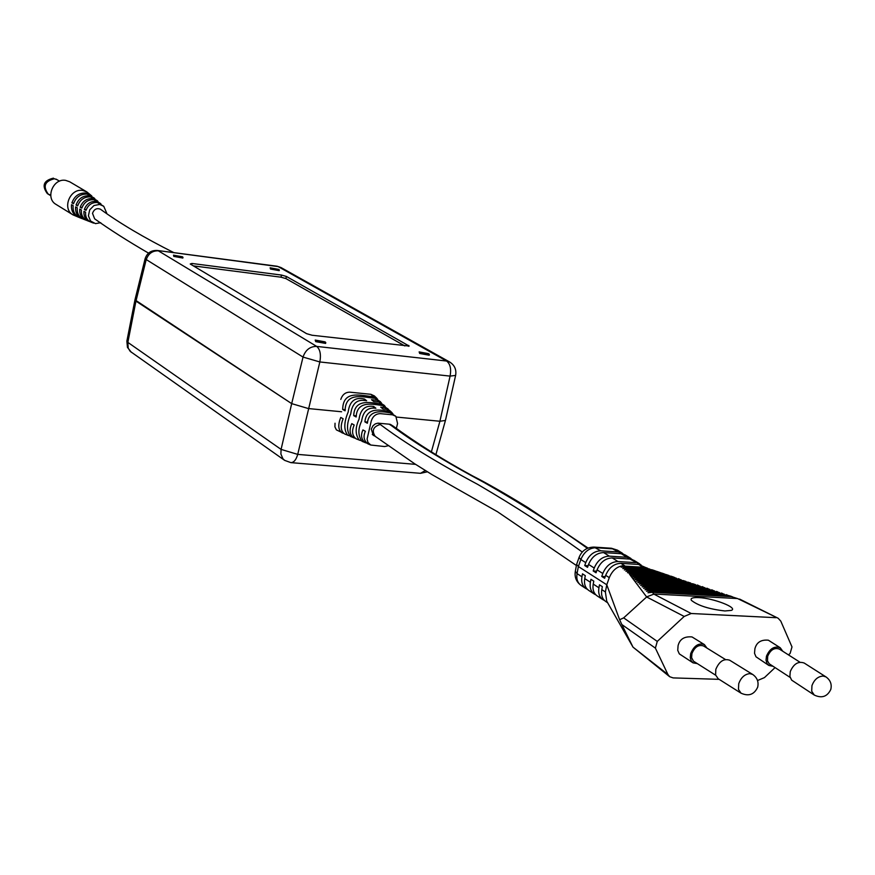 <?xml version="1.0" encoding="UTF-8"?>
<svg xmlns="http://www.w3.org/2000/svg" width="875" height="875" viewBox="0 0 875 875"><rect width="100%" height="100%" fill="white"/><g stroke="black" fill="none" stroke-linecap="round" stroke-linejoin="round"><path stroke-width="1.31" d="M278.819 269.412L270.123 267.794L278.819 269.412M270.123 267.794L270.495 269.041L279.202 270.67L279.366 269.97M182.525 256.802L173.502 255.161L182.525 256.802M173.502 255.161L173.797 256.408L182.842 258.048L182.995 257.327M428.63 353.675L419.125 351.892L419.88 352.68L429.395 354.462L428.63 353.675M419.125 351.892L419.683 353.456L429.209 355.239L429.395 354.462M325.117 341.873L315.219 340.08L315.886 340.823L325.784 342.628L325.117 341.873M315.219 340.08L315.689 341.622L325.598 343.427L325.784 342.628M190.236 263.998L306.589 333.67L312.069 335.245L409.194 346.052L286.377 276.445L281.509 275.067L191.92 263.462L190.236 263.998M431.331 452.025L439.906 421.258L445.441 420.459L439.906 421.258L450.089 376.108L319.845 361.955C321.169 354.462 320.108 349.278 316.673 346.402C310.045 346.38 305.495 349.934 303.034 357.077L291.681 403.627L308.416 408.559L341.6 411.764L308.416 408.559L291.681 403.627L134.969 299.852L135.953 301.12L127.859 342.388L281.083 449.4L291.681 403.627L135.953 301.12L146.07 260.105C148.181 253.761 152.261 250.666 158.331 250.819L316.673 346.402L446.589 361.036L278.108 266.58L157.347 250.469C151.145 250.173 147.055 252.973 145.075 258.847L303.034 357.077L319.845 361.955L297.719 454.387L415.57 464.363M439.906 421.258L396.506 417.069L439.906 421.258M404.841 345.942L285.873 278.567L281.017 277.189L193.375 265.88M50.728 195.103L48.267 194.173C42.678 186.287 44.734 181.147 54.425 178.762L57.006 179.67L54.425 178.762C44.734 181.147 42.678 186.287 48.267 194.173L47.337 193.605C41.595 185.653 43.608 180.502 53.375 178.161L53.484 178.194C43.794 180.589 41.748 185.719 47.337 193.605M78.925 217.35L72.964 214.856C61.709 208.731 70.066 187.95 82.786 190.477L86.8 191.877L91.788 195.989M72.964 214.856L56.066 204.422C44.92 198.352 53.134 177.877 65.712 180.392L69.683 181.781L86.8 191.877M100.745 222.698L95.484 223.617L90.584 221.025L88.408 215.764L89.709 209.847L93.997 205.527L99.63 204.433L103.742 206.292L106.695 213.106M103.742 206.292L97.311 202.519C91.919 202.256 88.145 204.87 86.002 210.35L84.35 209.475C86.548 203.831 90.431 201.141 95.977 201.403L101.008 203.984M100.395 203.405L93.92 199.697C88.123 199.423 84.098 202.234 81.812 208.13L80.183 207.255C82.513 201.206 86.647 198.319 92.586 198.603L97.912 201.305M97.311 200.725L90.541 196.897C84.361 196.612 80.062 199.609 77.656 205.92L76.027 205.045C78.488 198.581 82.884 195.508 89.217 195.803L94.839 198.636M94.237 198.067L87.183 194.119C80.609 193.812 76.059 197.006 73.522 203.711L71.903 202.858C74.484 195.989 79.144 192.708 85.881 193.036L91.175 195.431M78.148 217.077C73.216 214.747 71.006 210.623 71.52 204.695L73.128 205.559C72.647 211.345 74.802 215.381 79.614 217.656L81.9 218.553C77.263 216.366 75.173 212.483 75.633 206.894L77.263 207.758C76.825 213.205 78.859 217 83.387 219.133L85.684 220.03C81.331 217.984 79.373 214.342 79.778 209.103L81.419 209.978C81.025 215.075 82.939 218.619 87.172 220.62L89.491 221.517C85.433 219.614 83.584 216.223 83.956 211.334L85.597 212.209C85.258 216.956 87.052 220.259 90.989 222.108L93.592 223.125M82.688 218.827L81.9 218.553M86.483 220.303L85.684 220.03M90.289 221.791L89.491 221.517M148.553 253.137C128.111 241.292 110.141 229.852 94.642 218.827L92.509 213.336C94.073 209.213 96.709 207.834 100.428 209.213C119.842 223.344 144.331 237.825 173.873 252.645M84.35 209.475L86.209 209.737M80.183 207.255L82.02 207.517M76.027 205.045L77.853 205.308M71.903 202.858L73.719 203.109M392.667 425.797L389.605 424.222L377.934 423.161L375.298 423.883L373.002 425.742L371.273 429.1L373.308 435.356L374.577 435.925M335.037 423.227L334.928 426.869L336.361 429.855L343.645 433.387M349.333 435.761L344.794 434.055C340.692 431.244 340.145 426.158 343.142 418.775L340.758 417.441C337.695 425.075 338.22 430.27 342.333 433.016M347.867 435.356C343.7 430.227 343.798 422.472 348.162 412.07C349.595 401.177 355.031 396.823 364.47 399.022L366.658 400.783C357.503 398.77 352.198 403.113 350.755 413.787C346.5 423.708 346.445 431.277 350.591 436.505L355.02 438.2M360.773 440.595L356.18 438.867C352.188 435.794 351.52 431.167 354.189 424.998L351.772 423.642C349.038 430.062 349.672 434.787 353.686 437.817M359.297 440.18C355.206 434.656 355.119 427.689 359.023 419.3C360.445 409.391 365.323 405.103 373.658 406.438L375.878 408.231C367.762 407.137 363.016 411.403 361.637 421.05C357.842 428.969 357.984 435.728 362.042 441.35L366.538 443.067M396.408 428.181L397.567 423.533L395.85 416.325L392.481 414.816L380.384 413.645C375.933 413.711 372.881 416.172 371.241 421.039L367.106 439.031L367.927 442.411L370.737 445.025L367.697 443.734C363.836 440.519 363.059 436.373 365.378 431.298L362.928 429.92C360.533 435.225 361.287 439.469 365.181 442.673M370.727 445.025L384.628 446.545L388.795 445.594M395.752 416.238L390.447 412.891C384.125 411.928 369.053 408.1 367.347 423.237L364.897 421.87C366.384 406.35 381.795 410.255 388.762 411.283L392.919 413.711M389.036 410.058L384.825 407.542L380.745 407.137L382.977 408.931L386.662 409.292L390.031 410.802L392.131 412.803M388.183 409.062L382.747 405.562C373.384 404.348 357.011 399.973 356.136 416.981L353.719 415.636C354.473 398.18 371.044 402.73 381.084 403.988L385.208 406.394M381.391 402.795L377.202 400.302L371.525 399.722L373.723 401.494L379.017 402.019L384.431 405.497M380.548 401.811L375.145 398.344C362.611 397.009 345.461 391.672 345.078 410.812L342.683 409.478C342.989 389.856 360.281 395.445 373.516 396.791L377.617 399.175M374.347 395.927L370.902 394.308L349.814 392.164C345.406 392.208 342.409 394.625 340.802 399.405M342.683 409.478L345.33 409.741M353.719 415.636L356.409 415.887M364.897 421.87L367.62 422.122M364.098 400.531L364.47 399.022M373.286 407.98L373.658 406.438M698.655 597.603C692.562 597.352 690.145 598.281 691.403 600.381C698.086 605.642 709.253 609.164 724.905 610.958L731.27 610.4C738.686 607.939 713.453 598.106 698.655 597.603M782.786 651.263L780.248 647.773C774.397 645.739 769.792 648.55 766.456 656.206L766.019 660.209L767.058 663.589L768.83 665.438L773.062 666.312M768.83 665.438L755.989 656.786L754.523 653.308L754.906 648.725C756.569 642.359 761.053 639.516 768.359 640.194L780.248 647.773M799.925 662.2L779.406 649.108C774.43 647.369 770.514 649.764 767.681 656.272L767.506 660.92L769.267 663.808L790.103 677.403M826.011 676.933L804.191 663.031C798.295 660.986 793.647 663.852 790.256 671.606L789.884 676.408L791.623 680.116L814.286 695.067C821.811 698.556 827.323 696.675 830.802 689.413C831.994 684.272 830.408 680.116 826.011 676.933L823.134 676.047C817.961 676.408 814.231 679.613 811.945 685.65L811.705 691.239L814.286 695.067M697.255 663.6L693.055 662.856L691.283 661.03L690.255 657.639L690.703 653.57C694.028 645.706 698.589 642.709 704.408 644.602L706.923 648.047M693.055 662.856L679.317 653.888L677.742 650.333L678.081 645.641C679.733 639.133 684.37 636.234 692.016 636.934L704.408 644.602M715.663 675.216L693.481 661.183L691.611 657.694L691.917 653.592C694.739 646.909 698.622 644.372 703.566 645.98L725.43 659.509M718.145 678.716L715.597 674.942L715.827 669.342C719.206 661.38 723.822 658.328 729.663 660.209L752.675 674.439L749.82 673.63C744.702 674.166 741.005 677.523 738.73 683.714L738.467 689.38L741.027 693.175L718.145 678.716M650.923 590.844L651.656 591.577L729.006 595.82L726.556 595.011L650.923 590.844L646.494 591.27L649.961 590.111L724.117 594.202L721.667 593.392L649.458 589.389L650.191 590.122M788.517 654.916L790.114 653.417L791.995 646.931L780.784 621.119L778.17 618.264L737.8 598.664L731.445 596.641L652.389 592.32L653.898 594.125L691.184 613.506L684.184 616.448L657.267 641.408L655.397 648.134L667.942 674.516L669.659 676.692L673.127 677.906L719.13 679.339M737.166 598.533L654.106 594.027M652.389 592.32L647.959 592.736L651.656 591.577M649.458 589.389L645.039 589.805L648.725 588.656L719.239 592.583L716.811 591.773L647.981 587.934L648.725 588.656M647.981 587.934L643.584 588.35L647.259 587.202L714.394 590.964L711.966 590.155L646.516 586.48L647.259 587.202M646.516 586.48L642.119 586.906L645.794 585.758L709.559 589.356L707.142 588.547L645.061 585.036L645.794 585.758M645.061 585.036L640.664 585.462L644.328 584.325L704.736 587.748L702.341 586.95L643.595 583.603L644.328 584.325M643.595 583.603L639.209 584.019L642.862 582.892L699.945 586.152L697.55 585.353L642.13 582.17L642.862 582.892M642.13 582.17L637.755 582.586L641.397 581.459L695.166 584.555L692.781 583.756L640.664 580.748L641.397 581.459M640.664 580.748L636.3 581.164L639.931 580.038L690.408 582.958L688.034 582.17L639.198 579.337L639.931 580.038M639.198 579.337L634.845 579.742L638.466 578.627L685.672 581.372L683.309 580.584L637.733 577.916L638.466 578.627M637.733 577.916L633.391 578.331L637 577.216L680.958 579.797L678.606 579.009L636.267 576.516L637 577.216M636.267 576.516L631.936 576.92L635.534 575.816L676.266 578.222L673.925 577.434L634.791 575.116L635.534 575.816M634.791 575.116L630.47 575.52L628.491 572.545L627.484 572.731L628.294 572.25L627.561 571.08L625.942 571.353L627.288 570.642L626.675 569.636L624.367 569.964L626.347 569.078L625.844 568.203L622.759 568.586L625.494 567.569L625.1 566.814L621.119 567.208L624.772 566.136L624.52 565.611C617.695 565.863 612.62 569.877 609.284 577.631L606.769 584.773L619.631 619.741L623.656 617.87L657.267 641.408M684.184 616.448L646.658 596.969L630.481 575.52L633.752 574.405L671.595 576.647L669.266 575.859L633.314 573.727L634.058 574.416M646.844 596.805L653.898 594.125M729.006 595.82L732.277 596.717M737.8 598.664L731.445 596.641M739.638 599.091L778.17 618.264M676.266 578.222L673.925 577.434M678.377 578.67L679.47 579.097M680.958 579.797L678.606 579.009M685.672 581.372L683.309 580.584M690.408 582.958L688.034 582.17M695.166 584.555L692.781 583.756M697.288 585.003L698.403 585.441M699.945 586.152L697.55 585.353M702.056 586.6L703.183 587.038M704.736 587.748L702.341 586.95M706.858 588.197L707.984 588.634M709.559 589.356L707.142 588.547M711.67 589.805L712.808 590.242M714.394 590.964L711.966 590.155M716.505 591.413L717.642 591.861M719.239 592.583L716.811 591.773M721.361 593.031L722.509 593.469M724.117 594.202L721.667 593.392M726.239 594.65L727.387 595.098M731.128 596.269L726.556 595.011M645.608 567.569L647.741 568.291M652.859 570.062L656.392 571.298M657.716 571.955L655.419 571.178L628.873 569.57L629.617 570.259L659.816 572.414L656.95 571.441L659.269 572.239M659.816 572.414L660.898 572.841M646.658 596.969L623.656 617.87M633.314 573.727L629.475 574.033M671.595 576.647L674.789 577.522M671.453 576.527L669.266 575.859M631.837 572.337L632.581 573.027L666.947 575.083L664.628 574.295L628.491 572.545M629.366 573.88L632.581 573.027M666.947 575.083L669.047 575.531M666.695 574.831L664.628 574.295M630.361 570.948L631.105 571.637L662.32 573.519L660.013 572.731L627.561 571.08M628.294 572.25L631.105 571.637M662.32 573.519L665.263 574.295M661.883 573.147L660.013 572.731M627.288 570.642L629.617 570.259M628.873 569.57L626.675 569.636M656.95 571.441L655.419 571.178M627.375 568.203L628.13 568.881L653.133 570.402L650.858 569.636L625.844 568.203M626.347 569.078L628.13 568.881M653.133 570.402L655.134 570.828L652.575 569.953M652.083 569.8L650.858 569.636M625.877 566.836L626.631 567.514L648.583 568.859L646.319 568.083L625.1 566.814M625.494 567.569L626.631 567.514M648.583 568.859L649.786 569.045M647.008 568.159L646.319 568.083M644.055 567.317L625.122 566.147M669.659 676.692L633.008 647.139L667.942 674.516M579.009 557.572L576.625 564.386L578.375 566.541L606.769 584.773L605.391 591.959L606.714 601.147L632.975 647.073M641.069 564.944L629.88 559.059L633.894 560.306L639.702 563.883M642.261 566.705L638.597 564.441L645.542 567.492M609.284 577.631L605.675 575.334L604.636 578.266L601.759 576.428L602.798 573.497C606.102 565.775 611.166 561.794 617.98 561.531L635.688 562.636M629.88 559.059L612.216 557.933C605.413 558.184 600.37 562.155 597.067 569.855L596.039 572.775L593.195 570.959L596.608 571.167M638.597 564.441L620.878 563.336C614.053 563.598 608.989 567.602 605.675 575.334M632.362 559.562L627.003 557.277L609.35 556.15C602.558 556.391 597.516 560.361 594.223 568.039L593.195 570.959M623.744 554.236L618.406 551.961L600.808 550.812C594.027 551.053 589.006 554.991 585.747 562.636L584.73 565.545L587.541 567.339L588.558 564.43C591.839 556.773 596.859 552.825 603.641 552.584L621.261 553.733L625.264 554.98L631.006 558.523M604.406 600.425L602.875 599.638C599.397 597.111 598.073 593.163 598.927 587.781L599.484 584.828L602.361 586.677L601.792 589.63C600.939 595.022 602.252 598.981 605.741 601.508L607.677 602.766M595.853 594.847L594.344 594.07C590.866 591.544 589.542 587.606 590.384 582.247L590.942 579.316L593.786 581.142L593.228 584.084C592.375 589.455 593.698 593.392 597.177 595.919L602.875 599.638M587.398 589.323L585.9 588.558C582.422 586.042 581.109 582.116 581.941 576.778L582.487 573.858L585.298 575.673L584.741 578.594C583.909 583.942 585.233 587.869 588.7 590.384L594.344 594.07M757.52 680.531L764.455 677.6L775.053 667.603M775.906 617.684L691.184 613.506M378.175 423.161L380.264 424.473C403.922 442.302 436.373 462.262 477.641 484.356C514.084 505.652 548.964 528.205 582.291 552.038M390.359 424.353L393.258 426.169L391.3 425.523C414.477 442.848 445.495 461.891 484.345 482.65C521.653 503.814 555.997 525.7 587.355 548.319M655.397 648.134L621.83 624.531L632.887 646.898M621.83 624.531L619.631 619.741M584.73 565.545L588.098 565.753M601.759 576.428L605.216 576.636M626.292 567.503L648.911 568.881M627.791 568.87L653.461 570.434M629.289 570.248L658.033 571.988M630.777 571.627L662.627 573.541M632.264 573.016L667.253 575.105M633.752 574.405L671.891 576.669M635.228 575.805L676.561 578.244M636.705 577.205L681.242 579.819M638.17 578.616L685.956 581.394M639.647 580.027L690.681 582.98M641.123 581.448L695.439 584.577M642.589 582.881L700.208 586.173M644.066 584.314L704.998 587.77M645.531 585.747L709.8 589.378M647.008 587.202L714.623 590.986M648.484 588.645L719.469 592.594M649.961 590.111L724.336 594.212M651.438 591.577L729.214 595.842M277.069 266.23L280.973 267.531L277.069 266.23L157.347 250.469M455.623 375.408C456.586 369.633 454.606 365.17 449.673 362.009L446.589 361.036C450.242 363.847 451.402 368.878 450.089 376.108L455.623 375.408L445.441 420.459M191.614 264.83L191.92 263.462M281.017 277.189L281.509 275.067M285.873 278.567L286.377 276.445M408.417 346.292L408.625 345.461M297.719 454.387L281.083 449.4L280.897 454.016L282.887 458.697L284.67 460.381L290.916 462.634C293.923 462.514 296.188 459.758 297.719 454.387M425.261 470.553L420.514 473.32L290.916 462.634M284.67 460.381L130.211 351.356L128.188 348.086L127.859 342.388L126.875 341.119L134.958 299.906M390.447 412.891L392.481 414.816M386.662 409.292L388.762 411.283M382.747 405.562L384.825 407.542M379.017 402.019L381.084 403.988M375.145 398.344L377.202 400.302M370.902 394.308L373.516 396.791M391.3 425.523L389.167 424.178M617.98 561.531L612.216 557.933M624.52 565.611L620.878 563.336M602.798 573.497L597.067 569.855M594.223 568.039L588.558 564.43M585.747 562.636L580.836 559.519L578.375 566.541L577.052 573.617C576.22 578.933 577.544 582.848 581.011 585.364C576.275 581.82 574.383 577.117 575.334 571.266L577.052 573.617L581.941 576.778M627.003 557.277L621.261 553.733M609.35 556.15L603.641 552.584M622.409 553.219L617.433 550.145L613.43 548.887L595.864 547.728C589.105 547.958 584.095 551.895 580.836 559.519L579.031 557.506C581.744 550.747 586.698 547.28 593.884 547.094L600.808 550.812M618.406 551.961L611.45 548.253L617.433 550.145M598.927 587.781L593.228 584.084M590.384 582.247L584.741 578.594M380.264 424.473C373.242 426.606 371.536 430.544 375.156 436.297L372.269 434.438M605.391 591.959L601.792 589.63M145.064 258.88L134.969 299.852M449.673 362.009L280.973 267.531M435.816 454.934L445.43 420.481M420.514 473.32L427.35 471.833M126.875 341.119L127.455 347.386L131.37 352.33M56.066 179.112L59.522 181.169M50.772 195.716L48.267 194.173M374.238 395.817L376.852 398.3M741.027 693.175C748.661 696.598 754.206 694.608 757.673 687.192C758.866 681.898 757.203 677.644 752.675 674.439M644.755 567.208L646.909 567.973M673.695 577.095L670.786 576.122M668.817 575.455L666.148 574.558M664.234 573.902L661.544 572.994M585.9 588.558L581.011 585.364M375.156 436.297L414.652 463.761L432.086 474.666L497.514 511.755L576.406 565.512M393.258 426.169C416.555 443.188 442.991 459.769 472.566 475.891C487.123 483.284 505.542 493.839 527.855 507.533L588.033 548.034M594.016 547.094L611.45 548.253M575.334 571.266L576.603 564.473"/></g></svg>
